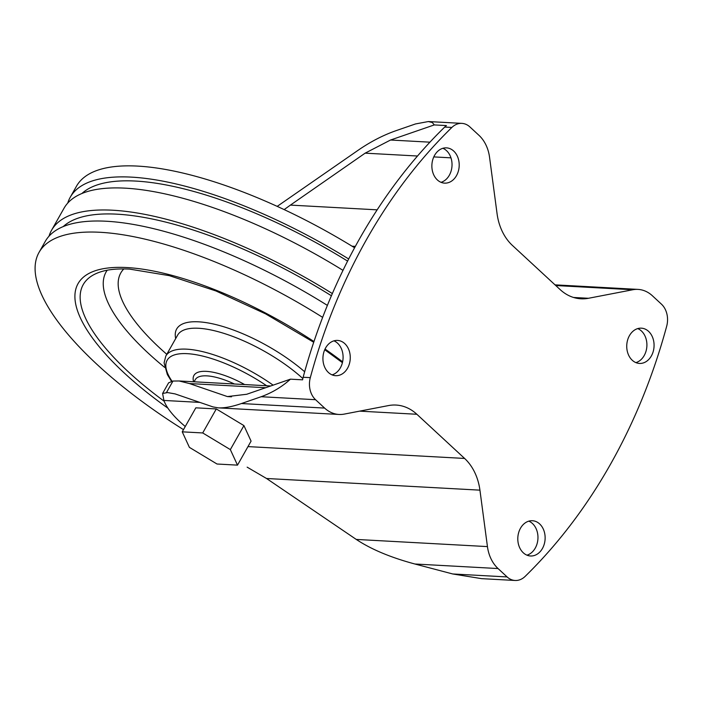 <?xml version="1.0" encoding="UTF-8"?>
<svg xmlns="http://www.w3.org/2000/svg" width="702" height="702" viewBox="0 0 702 702"><rect width="100%" height="100%" fill="white"/><g stroke="black" fill="none" stroke-linecap="round" stroke-linejoin="round"><path stroke-width="1.05" d="M560.135 289.584L512.399 245.419A51.009 39.452 93.1 0 1 497.069 213.698L489.557 157.266A35.311 27.317 93.1 0 0 478.948 135.302L469.892 126.922A19.621 15.172 93.1 0 0 461.881 123.376A19.621 15.172 93.1 0 0 451.869 127.448A516.47 399.482 93.1 0 0 310.31 377.641A19.621 15.172 93.1 0 0 315.558 399.701L324.614 408.081A35.311 27.317 93.1 0 0 339.031 414.461A35.311 27.317 93.1 0 0 344.243 414.101L388.513 405.572A51.009 39.452 93.1 0 1 396.042 405.054A51.009 39.452 93.1 0 1 416.865 414.268L464.601 458.441A51.009 39.452 93.1 0 1 479.931 490.154L487.442 546.595A35.311 27.317 93.1 0 0 498.051 568.55L507.116 576.939A19.621 15.172 93.1 0 0 515.119 580.475A19.621 15.172 93.1 0 0 525.131 576.403A516.47 399.482 93.1 0 0 666.689 326.211A19.621 15.172 93.1 0 0 661.442 304.15L652.386 295.77A35.311 27.317 93.1 0 0 637.969 289.391A35.311 27.317 93.1 0 0 632.756 289.75L588.487 298.28A51.009 39.452 93.1 0 1 580.958 298.798A51.009 39.452 93.1 0 1 560.135 289.584M185.258 426.5A68.234 23.341 -150.5 0 1 163.908 400.438L162.592 393.471L167.55 392.567L175.105 393.91L213.057 406.932L218.296 407.862C224.456 408.152 232.178 406.712 241.453 403.536L261.17 396.727C272.288 392.655 282.037 386.802 290.435 379.168L302.588 379.835A19.621 15.172 93.1 0 1 303.141 377.255A516.47 399.482 93.1 0 1 444.699 127.062A19.621 15.172 93.1 0 1 446.437 125.579L434.275 124.921L432.344 122.543L428.369 121.543L415.496 123.947L395.788 130.756C383.073 135.24 370.603 141.681 358.38 150.088L277.202 206.37M515.119 580.475L481.607 578.65L452.72 573.964L507.116 576.939M237.495 465.136L251.079 441.128L243.927 425.596L216.295 408.941L195.823 407.827L182.239 431.835L189.4 447.367L217.023 464.013L237.495 465.136L230.344 449.605L202.711 432.95L182.239 431.835M247.148 467.155L266.532 478.492L356.256 539.426L487.442 546.595M452.72 573.964L414.891 564.004C390.681 557.502 371.139 549.315 356.256 539.426M231.52 396.805L227.413 396.577L246.7 394.27L290.435 379.168M265.672 387.715L189.461 383.555L227.413 396.577M355.352 246.384L352.071 246.209M450.982 157.845L433.792 156.906M417.506 156.019L365.137 153.159L290.426 205.098L377.158 209.837M429.922 142.173L390.54 140.023L365.137 153.159M434.275 124.921L390.54 140.023M347.56 368.199A17.655 13.654 93.1 0 0 349.026 350.245A17.655 13.654 93.1 0 0 337.557 340.426A17.655 13.654 93.1 0 0 323.78 352.378A17.655 13.654 93.1 0 0 328.422 372.499A17.655 13.654 93.1 0 0 335.635 375.684A17.655 13.654 93.1 0 0 347.56 368.199M456.493 175.64A17.655 13.654 93.1 0 0 457.967 157.696A17.655 13.654 93.1 0 0 446.498 147.868A17.655 13.654 93.1 0 0 432.722 159.828A17.655 13.654 93.1 0 0 437.364 179.94A17.655 13.654 93.1 0 0 444.577 183.134A17.655 13.654 93.1 0 0 456.493 175.64M542.427 548.499A17.655 13.654 93.1 0 0 543.892 530.545A17.655 13.654 93.1 0 0 532.432 520.726A17.655 13.654 93.1 0 0 518.646 532.678A17.655 13.654 93.1 0 0 523.297 552.79A17.655 13.654 93.1 0 0 530.501 555.984A17.655 13.654 93.1 0 0 542.427 548.499M651.368 355.94A17.655 13.654 93.1 0 0 652.834 337.995A17.655 13.654 93.1 0 0 641.374 328.167A17.655 13.654 93.1 0 0 627.588 340.128A17.655 13.654 93.1 0 0 632.239 360.24A17.655 13.654 93.1 0 0 639.443 363.434A17.655 13.654 93.1 0 0 651.368 355.94M162.653 393.357L168.62 382.818L172.973 381.046L179.124 380.975L189.461 383.555M284.17 209.591L290.426 205.098M332.081 374.868A17.655 13.654 93.1 0 0 343.059 358.406A17.655 13.654 93.1 0 0 333.941 340.847M441.023 182.318A17.655 13.654 93.1 0 0 452 165.856A17.655 13.654 93.1 0 0 442.883 148.297M526.948 555.168A17.655 13.654 93.1 0 0 537.934 538.706A17.655 13.654 93.1 0 0 528.808 521.147M635.889 362.618A17.655 13.654 93.1 0 0 646.875 346.156A17.655 13.654 93.1 0 0 637.749 328.597M216.295 408.941L202.711 432.95M243.927 425.596L230.344 449.605M67.743 203.089A245.244 83.88 29.5 0 1 70.253 197.227L76.492 186.197A245.244 83.88 29.5 0 1 137.697 166.102A245.244 83.88 29.5 0 1 354.598 247.762M70.253 197.227A245.244 83.88 29.5 0 1 131.458 177.132A245.244 83.88 29.5 0 1 348.683 258.985M81.915 193.498A238.373 81.529 29.5 0 1 135.723 181.072A238.373 81.529 29.5 0 1 347.604 261.1M49.017 236.179A245.244 83.88 29.5 0 1 51.527 230.317L64.014 208.257A245.244 83.88 29.5 0 1 125.219 188.162A245.244 83.88 29.5 0 1 342.997 270.367M51.527 230.317A245.244 83.88 29.5 0 1 112.732 210.223A245.244 83.88 29.5 0 1 332.353 293.568M63.198 226.597A238.373 81.529 29.5 0 1 116.997 214.171A238.373 81.529 29.5 0 1 331.405 295.77M183.485 429.642A245.244 83.88 29.5 0 1 39.049 252.387L45.288 241.356A245.244 83.88 29.5 0 1 106.493 221.253A245.244 83.88 29.5 0 1 327.386 305.396M39.049 252.387A245.244 83.88 29.5 0 1 100.254 232.292A245.244 83.88 29.5 0 1 322.648 317.374M444.699 127.062L451.869 127.448M261.17 396.727L315.558 399.701M303.141 377.255L310.31 377.641M241.453 403.536L324.614 408.081M247.982 446.604L464.601 458.441M163.908 400.438L199.868 402.404M359.626 411.144L416.865 414.268M266.532 478.492L479.931 490.154M414.891 564.004L498.051 568.55M555.765 285.538L632.756 289.75M573.525 297.464L588.487 298.28M166.479 392.523L172.973 381.046M167.927 408.187A195.911 67.006 29.5 0 1 126.948 267.559A195.911 67.006 29.5 0 1 313.969 341.549M325.044 349.043A195.911 67.006 29.5 0 1 342.611 361.828M164.198 401.246A190.918 65.295 29.5 0 1 101.904 271.472L101.904 271.472C109.17 269.322 118.436 268.541 129.686 269.12L169.305 275.649L215.979 290.979L265.549 313.847L313.724 342.269M164.628 367.365A177.237 60.618 29.5 0 1 107.204 270.217M166.786 354.308A163.961 56.081 29.5 0 1 123.806 268.927M175.693 338.566A87.732 30.002 29.5 0 1 198.561 321.823A87.732 30.002 29.5 0 1 304.659 371.762M171.428 381.221L167.366 374.596L164.084 362.82L165.812 356.037L177.632 335.135A83.871 28.685 29.5 0 1 198.561 328.264A83.871 28.685 29.5 0 1 302.834 378.536M165.812 356.037A83.871 28.685 29.5 0 1 186.741 349.166A83.871 28.685 29.5 0 1 273.113 385.144M171.972 381.142A80.633 27.58 29.5 0 1 187.25 353.668A80.633 27.58 29.5 0 1 266.672 385.758M193.612 381.765A49.833 17.041 29.5 0 1 206.37 371.358A49.833 17.041 29.5 0 1 244.638 384.556M194.068 381.791L195.253 379.685A46.595 15.935 29.5 0 1 206.888 375.868A46.595 15.935 29.5 0 1 234.424 383.994M428.369 121.543L461.881 123.376M218.296 407.862L339.031 414.461M555.028 284.854L637.969 289.391M270.709 385.977L179.124 380.975M342.418 362.662L324.728 349.728"/></g></svg>

